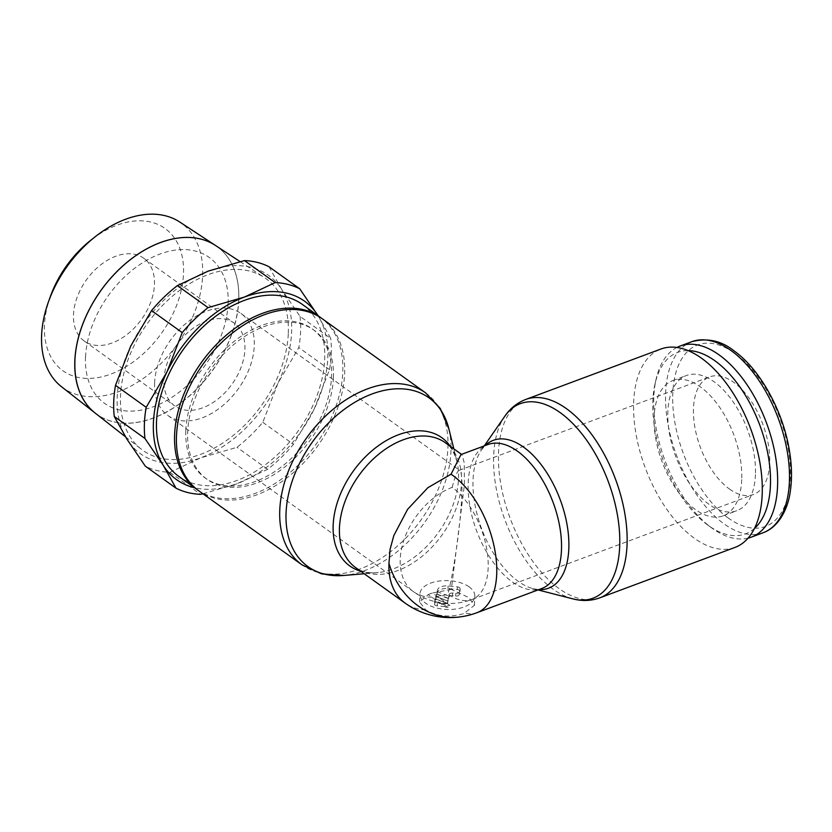 <?xml version="1.0" encoding="UTF-8"?>
<svg xmlns="http://www.w3.org/2000/svg" width="832" height="832" viewBox="0 0 832 832"><rect width="100%" height="100%" fill="white"/><g stroke="black" fill="none" stroke-linecap="round" stroke-linejoin="round"><path stroke-width="0.62" stroke-dasharray="4.16 3.12" d="M748.062 538.148A101.972 54.122 69.5 0 1 711.703 527.935A101.972 54.122 69.5 0 1 653.806 397.218A101.972 54.122 69.5 0 1 656.146 378.976A101.972 54.122 69.5 0 1 676.926 347.454M754.458 528.434A96.866 51.418 69.5 0 1 707.855 525.127A96.866 51.418 69.5 0 1 652.85 400.941A96.866 51.418 69.5 0 1 655.075 383.625A96.866 51.418 69.5 0 1 688.126 350.594M741.728 479.648A72.166 38.303 69.5 0 1 723.154 515.84A72.166 38.303 69.5 0 1 676.624 489.746A72.166 38.303 69.5 0 1 654.139 416.811A72.166 38.303 69.5 0 1 672.714 380.619A72.166 38.303 69.5 0 1 719.243 406.713A72.166 38.303 69.5 0 1 741.728 479.648M755.435 474.531A72.166 38.303 69.5 0 1 736.861 510.723A72.166 38.303 69.5 0 1 690.331 484.64A72.166 38.303 69.5 0 1 667.846 411.705A72.166 38.303 69.5 0 1 686.421 375.502A72.166 38.303 69.5 0 1 732.94 401.596A72.166 38.303 69.5 0 1 755.435 474.531M734.947 547.435A105.893 56.202 69.5 0 1 666.671 509.153A105.893 56.202 69.5 0 1 633.672 402.126A105.893 56.202 69.5 0 1 660.93 349.014M572.832 598.853A103.834 55.11 69.5 0 1 571.844 598.582A103.834 55.11 69.5 0 1 553.134 589.191A103.834 55.11 69.5 0 1 493.667 455.718A103.834 55.11 69.5 0 1 504.171 417.186A103.834 55.11 69.5 0 1 504.754 416.333M538.886 589.597A78.926 41.891 69.5 0 1 533.208 588.702A78.926 41.891 69.5 0 1 532.449 588.494A78.926 41.891 69.5 0 1 518.232 581.36A78.926 41.891 69.5 0 1 473.034 479.898A78.926 41.891 69.5 0 1 481.021 450.611A78.926 41.891 69.5 0 1 481.458 449.956A78.926 41.891 69.5 0 1 485.16 445.557M322.265 318.75A105.893 70.408 -54.3 0 1 344.625 373.422A105.893 70.408 -54.3 0 1 289.578 475.79A105.893 70.408 -54.3 0 1 198.817 490.828M448.802 428.626A103.834 69.035 -54.3 0 1 449.259 430.55A103.834 69.035 -54.3 0 1 450.954 451.485A103.834 69.035 -54.3 0 1 364.957 570.502A103.834 69.035 -54.3 0 1 345.426 575.297A103.834 69.035 -54.3 0 1 343.45 575.484M450.32 446.326A78.926 52.478 -54.3 0 1 456.872 461.084A78.926 52.478 -54.3 0 1 457.215 462.55A78.926 52.478 -54.3 0 1 458.505 478.462A78.926 52.478 -54.3 0 1 393.141 568.942A78.926 52.478 -54.3 0 1 378.279 572.572A78.926 52.478 -54.3 0 1 376.782 572.718A78.926 52.478 -54.3 0 1 360.703 571.241M451.339 589.389L432.505 593.008L449.519 605.218A2.694 1.414 -177.7 0 1 449.01 607.183A2.694 1.414 -177.7 0 1 445.245 606.809L428.23 594.599L419.619 602.046L425.755 609.877C437.216 616.533 449.894 617.781 463.778 613.61L474.438 605.311L468.749 597.563L451.339 589.389L464.433 484.484L464.266 462.956L462.01 454.709L460.98 454.584M302.318 304.398A105.893 70.408 -54.3 0 1 324.678 359.081A105.893 70.408 -54.3 0 1 269.63 461.448A105.893 70.408 -54.3 0 1 178.88 476.476M197.35 489.736A105.893 70.408 125.7 0 0 287.986 474.209A105.893 70.408 125.7 0 0 342.774 372.05A105.893 70.408 125.7 0 0 321.88 318.479M185.817 430.602A91.77 61.017 -54.3 0 1 233.522 341.879A91.77 61.017 -54.3 0 1 312.187 328.848A91.77 61.017 -54.3 0 1 331.562 376.23A91.77 61.017 -54.3 0 1 283.858 464.953A91.77 61.017 -54.3 0 1 205.192 477.984A91.77 61.017 -54.3 0 1 185.817 430.602M333.414 377.562A91.77 61.017 125.7 0 0 314.038 330.179A91.77 61.017 125.7 0 0 235.383 343.21A91.77 61.017 125.7 0 0 187.678 431.933A91.77 61.017 125.7 0 0 207.054 479.315A91.77 61.017 125.7 0 0 285.709 466.284A91.77 61.017 125.7 0 0 333.414 377.562M300.082 316.451A117.655 78.229 -54.3 0 1 300.591 331.604A117.655 78.229 -54.3 0 1 298.823 347.61L278.065 382.99A109.814 73.018 125.7 0 0 291.616 331.958A109.814 73.018 125.7 0 0 281.809 289.64L300.082 316.451L330.762 338.468L318.032 315.671A109.814 73.018 -54.3 0 1 327.798 357.916A109.814 73.018 -54.3 0 1 314.236 408.949A109.814 73.018 -54.3 0 1 236.85 483.798A109.814 73.018 -54.3 0 1 194.594 487.75M202.946 493.792L236.85 483.798L267.644 469.31A117.655 78.229 125.7 0 0 293.467 444.33L314.236 408.949L329.514 369.626A117.655 78.229 125.7 0 0 331.271 353.621A117.655 78.229 125.7 0 0 330.762 338.468M269.038 266.77L281.809 289.64A109.814 73.018 125.7 0 0 208.166 271.138A109.814 73.018 125.7 0 0 130.78 345.977A109.814 73.018 125.7 0 0 117.229 397.01A109.814 73.018 125.7 0 0 127.036 439.327A109.814 73.018 125.7 0 0 200.668 457.839A109.814 73.018 125.7 0 0 278.065 382.99L262.787 422.323A117.655 78.229 -54.3 0 1 236.964 447.304L200.668 457.839L169.884 472.326A117.655 78.229 -54.3 0 1 145.298 466.149M238.763 299.77A103.199 68.619 125.7 0 0 215.394 245.409A103.199 68.619 -54.3 0 1 238.711 299.738A103.199 68.619 -54.3 0 1 183.997 400.358A103.199 68.619 -54.3 0 1 95.087 413.015M288.309 333.195A105.654 70.252 125.7 0 0 264.389 277.534A105.654 70.252 125.7 0 0 174.356 294.538A105.654 70.252 125.7 0 0 120.536 395.782A105.654 70.252 125.7 0 0 141.274 449.155A105.654 70.252 125.7 0 0 232.294 436.207A105.654 70.252 125.7 0 0 288.309 333.195M50.305 296.65A87.568 58.219 125.7 0 0 44.45 325.541A87.568 58.219 125.7 0 0 110.989 374.046A87.568 58.219 125.7 0 0 183.508 273.666A87.568 58.219 125.7 0 0 90.782 240.24M61.516 386.724A101.41 67.434 125.7 0 0 148.876 374.296A101.41 67.434 125.7 0 0 202.654 275.413A101.41 67.434 125.7 0 0 179.691 221.988M729.425 489.029A62.754 33.311 -110.5 0 0 753.501 494.478A62.754 33.311 -110.5 0 0 768.248 443.986A62.754 33.311 -110.5 0 0 733.71 382.335A62.754 33.311 -110.5 0 0 709.634 376.896A62.754 33.311 -110.5 0 0 694.897 427.388A62.754 33.311 -110.5 0 0 729.425 489.029M154.461 284.502A50.981 33.904 125.7 0 0 143.697 258.18A50.981 33.904 125.7 0 0 99.996 265.418A50.981 33.904 125.7 0 0 73.497 314.704A50.981 33.904 125.7 0 0 84.261 341.026A50.981 33.904 125.7 0 0 127.962 333.788A50.981 33.904 125.7 0 0 154.461 284.502M244.91 349.388A50.981 33.904 125.7 0 0 234.135 323.066A50.981 33.904 125.7 0 0 190.445 330.304A50.981 33.904 125.7 0 0 163.935 379.59A50.981 33.904 125.7 0 0 174.699 405.912A50.981 33.904 125.7 0 0 218.4 398.674A50.981 33.904 125.7 0 0 244.91 349.388M154.596 383.074A62.754 41.725 -54.3 0 1 187.221 322.41A62.754 41.725 -54.3 0 1 240.999 313.498A62.754 41.725 -54.3 0 1 254.249 345.904A62.754 41.725 -54.3 0 1 221.624 406.567A62.754 41.725 -54.3 0 1 167.846 415.47A62.754 41.725 -54.3 0 1 154.596 383.074M452.192 487.354C454.896 476.892 457.174 471.234 459.014 470.382L459.836 470.486C461.677 472.16 462.332 480.262 461.791 494.79C460.782 522.787 454.168 570.097 447.907 594.038A62.754 33.311 -110.5 0 0 471.983 599.487A62.754 33.311 -110.5 0 0 486.73 548.995A62.754 33.311 -110.5 0 0 452.192 487.354A62.754 41.725 125.7 0 0 400.223 559.281A62.754 41.725 125.7 0 0 413.473 591.687A62.754 41.725 125.7 0 0 447.907 594.038M459.118 617.032A76.866 76.866 0 0 0 459.17 617.022A76.866 64.605 83.2 0 0 471.775 613.954L465.026 613.111M428.23 594.599A27.456 14.425 -177.7 0 1 432.505 593.008M469.175 586.903A27.456 14.425 2.3 0 0 438.859 581.069A27.456 14.425 2.3 0 0 419.952 593.934A27.456 14.425 2.3 0 0 425.578 603.169A27.456 14.425 2.3 0 0 455.905 609.003A27.456 14.425 2.3 0 0 474.812 596.138A27.456 14.425 2.3 0 0 469.175 586.903M434.522 603.928A3.141 1.654 2.3 0 0 434.502 604.105A3.141 1.654 2.3 0 0 437.216 605.852L443.435 606.476A3.141 1.654 2.3 0 0 446.805 605.748L435.146 601.484L434.522 603.928L434.637 601.255A3.141 1.654 2.3 0 0 434.606 601.442A3.141 1.654 2.3 0 0 437.33 603.19L443.539 603.803L443.435 606.476M437.07 591.718L448.729 595.972L449.145 594.381A3.141 1.654 -177.7 0 1 452.66 593.06L455.77 593.372A3.141 1.654 2.3 0 0 459.295 592.062L460.127 588.806A3.141 1.654 2.3 0 0 460.158 588.63A3.141 1.654 2.3 0 0 457.434 586.882L448.105 585.957A9.412 4.95 2.3 0 0 437.538 589.898L436.966 594.381L448.625 598.645L449.03 597.043A3.141 1.654 -177.7 0 1 452.556 595.733L455.666 596.034A3.141 1.654 2.3 0 0 459.191 594.724L460.023 591.479A3.141 1.654 2.3 0 0 460.044 591.292A3.141 1.654 2.3 0 0 457.33 589.545L448.001 588.619A9.412 4.95 2.3 0 0 437.434 592.561L436.966 594.381M448.729 595.972L448.625 598.645M447.377 603.512L448.053 600.881L436.394 596.617L435.718 599.248L447.377 603.512L448.157 598.218L448.053 600.881M448.157 598.218L436.498 593.954L436.394 596.617M436.498 593.954L435.718 599.248M435.833 596.586L447.491 600.85M443.539 603.803A3.141 1.654 2.3 0 0 446.909 603.086L446.805 605.748M446.909 603.086L435.261 598.822L435.146 601.484M435.261 598.822L434.637 601.255M85.582 356.959A89.773 59.686 -54.3 0 1 159.931 254.051A89.773 59.686 -54.3 0 1 228.145 303.784M85.488 356.897A89.773 59.686 125.7 0 0 153.702 406.619A89.773 59.686 125.7 0 0 228.051 303.711M95.181 413.078A103.199 68.619 125.7 0 0 184.09 400.431A103.199 68.619 125.7 0 0 238.815 299.801M329.514 369.626L298.823 347.61M262.787 422.323L293.467 444.33M267.644 469.31L236.964 447.304M169.884 472.326L200.564 494.333M763.162 532.73A101.972 54.122 69.5 0 1 724.038 523.879A101.972 54.122 69.5 0 1 665.631 392.798A101.972 54.122 69.5 0 1 691.881 341.661M728.26 518.034A96.866 51.418 69.5 0 1 672.776 393.505A96.866 51.418 69.5 0 1 734.874 353.33A96.866 51.418 69.5 0 1 790.358 477.859A96.866 51.418 69.5 0 1 728.26 518.034M599.789 597.854A105.893 56.202 69.5 0 1 559.166 588.661A105.893 56.202 69.5 0 1 498.524 452.546A105.893 56.202 69.5 0 1 525.772 399.433M532.449 588.494C536.526 589.503 539.604 589.524 541.694 588.557A76.866 40.799 69.5 0 1 512.2 581.88A76.866 40.799 69.5 0 1 468.177 483.07A76.866 40.799 69.5 0 1 487.958 444.517C485.753 445.151 483.444 447.179 481.021 450.611M476.913 612.716A76.866 40.799 69.5 0 1 471.775 613.954M425.568 392.85A105.893 70.408 -54.3 0 1 447.928 447.533A105.893 70.408 -54.3 0 1 360.225 568.911A105.893 70.408 -54.3 0 1 302.12 564.928M457.215 462.55C454.199 452.015 450.237 445.411 445.307 442.728A76.866 51.116 -54.3 0 1 461.531 482.414A76.866 51.116 -54.3 0 1 397.873 570.534A76.866 51.116 -54.3 0 1 355.69 567.642C361.15 571.782 368.68 573.425 378.279 572.572M449.519 605.218A76.866 51.116 -54.3 0 1 447.377 606.05A76.866 51.116 -54.3 0 1 445.245 606.809M425.755 609.877A76.866 51.116 -54.3 0 1 405.194 603.158M437.33 603.19L437.216 605.852M459.295 592.062L459.191 594.724M455.77 593.372L455.666 596.034M437.538 589.898L437.434 592.561M449.145 594.381L449.03 597.043M452.66 593.06L452.556 595.733M460.127 588.806L460.023 591.479M457.434 586.882L457.33 589.545M448.105 585.957L448.001 588.619M707.855 525.127L711.703 527.935M723.154 515.84L736.861 510.723M571.844 598.582L572.541 598.78M533.208 588.702L538.002 589.93M449.259 430.55L448.916 429.052M376.782 572.718L364.218 573.768M312.187 328.848L314.038 330.179M240.094 261.602L264.389 277.534M167.846 415.47L413.473 591.687A62.754 62.754 0 0 0 471.983 599.487L753.501 494.478M143.697 258.18L234.135 323.066M240.999 313.498L459.836 470.486M419.619 602.046L419.952 593.934M434.606 601.442L434.502 604.105M460.158 588.63L460.044 591.292M474.438 605.311L474.812 596.138M84.261 341.026L174.699 405.912M459.014 470.382L709.634 376.896M125.455 436.779L141.274 449.155M205.192 477.984L207.054 479.315M456.872 461.084L453.835 448.843M343.886 575.453L345.426 575.297M481.458 449.956L484.276 445.89M504.577 416.582L504.171 417.186M672.714 380.619L686.421 375.502M655.075 383.625L656.146 378.976"/><path stroke-width="1.25" d="M676.926 347.454A101.972 54.122 69.5 0 1 680.046 346.07A101.972 54.122 69.5 0 1 745.794 382.938A101.972 54.122 69.5 0 1 777.566 486.002A101.972 54.122 69.5 0 1 751.327 537.139A101.972 54.122 69.5 0 1 748.062 538.148M688.126 350.594A96.866 51.418 69.5 0 1 770.432 485.295A96.866 51.418 69.5 0 1 754.458 528.434M525.772 399.433L660.93 349.014A105.893 56.202 69.5 0 1 729.196 387.306A105.893 56.202 69.5 0 1 762.195 494.333A105.893 56.202 69.5 0 1 734.947 547.435L599.789 597.854A105.893 56.202 69.5 0 0 627.047 544.742A105.893 56.202 69.5 0 0 566.394 408.626A105.893 56.202 69.5 0 0 525.772 399.433C516.849 402.896 509.652 408.814 504.171 417.186M484.276 445.89L504.754 416.333A103.834 55.11 69.5 0 1 560.227 412.651A103.834 55.11 69.5 0 1 619.694 546.125A103.834 55.11 69.5 0 1 572.832 598.853L538.002 589.93M485.16 445.557A78.926 41.891 69.5 0 1 523.619 447.158A78.926 41.891 69.5 0 1 568.828 548.621A78.926 41.891 69.5 0 1 538.886 589.597M198.817 490.828A105.893 70.408 -54.3 0 1 176.467 436.155A105.893 70.408 -54.3 0 1 231.504 333.788A105.893 70.408 -54.3 0 1 322.265 318.75L425.568 392.85A105.893 70.408 -54.3 0 0 367.453 388.877A105.893 70.408 -54.3 0 0 279.76 510.255A105.893 70.408 -54.3 0 0 302.12 564.928L198.817 490.828M364.218 573.768L343.45 575.484A103.834 69.035 -54.3 0 1 286.062 512.99A103.834 69.035 -54.3 0 1 372.05 393.973A103.834 69.035 -54.3 0 1 448.802 428.626L453.835 448.843M360.703 571.241A78.926 52.478 -54.3 0 1 333.164 525.221A78.926 52.478 -54.3 0 1 398.528 434.741A78.926 52.478 -54.3 0 1 450.32 446.326M196.966 489.455L178.88 476.476A105.893 70.408 -54.3 0 1 156.52 421.803A105.893 70.408 -54.3 0 1 211.567 319.436A105.893 70.408 -54.3 0 1 302.318 304.398L320.414 317.377A105.893 70.408 125.7 0 0 229.653 332.415A105.893 70.408 125.7 0 0 174.606 434.782A105.893 70.408 125.7 0 0 196.966 489.455A105.893 70.408 125.7 0 0 197.35 489.736M321.88 318.479A105.893 70.408 125.7 0 0 320.414 317.377M146.193 407.316A117.655 78.229 125.7 0 0 144.425 423.322A117.655 78.229 125.7 0 0 144.945 438.474L163.207 465.286A109.814 73.018 -54.3 0 1 153.4 422.968A109.814 73.018 -54.3 0 1 166.962 371.935L146.193 407.316L115.513 385.299L130.78 345.977L151.549 310.596A117.655 78.229 -54.3 0 1 177.382 285.615L208.166 271.138L244.462 260.593A117.655 78.229 -54.3 0 1 269.038 266.77L299.718 288.777A117.655 78.229 125.7 0 0 275.142 282.599L244.348 297.086A109.814 73.018 -54.3 0 1 317.99 315.598A109.814 73.018 -54.3 0 1 318.032 315.671L299.718 288.777M194.594 487.75A109.814 73.018 -54.3 0 1 163.207 465.286L175.989 488.155L145.298 466.149L127.036 439.327L114.265 416.458A117.655 78.229 -54.3 0 1 113.745 401.305A117.655 78.229 -54.3 0 1 115.513 385.299M215.353 245.367L179.691 221.988A101.41 67.434 125.7 0 0 95.264 236.694A101.41 67.434 125.7 0 0 48.391 302.037A101.41 67.434 125.7 0 0 41.6 335.494A101.41 67.434 125.7 0 0 61.516 386.724L95.087 413.015A103.199 68.619 -54.3 0 1 74.828 360.87A103.199 68.619 -54.3 0 1 127.41 261.976A103.199 68.619 -54.3 0 1 215.353 245.367A103.199 68.619 -54.3 0 1 215.374 245.388A103.199 68.619 125.7 0 0 127.452 262.007A103.199 68.619 125.7 0 0 74.87 360.901M95.264 236.694L90.782 240.24A87.568 58.219 125.7 0 0 50.305 296.65L48.391 302.037M451.048 474.219A76.866 40.799 69.5 0 1 452.681 475.353A76.866 40.799 69.5 0 1 496.704 574.163A76.866 40.799 69.5 0 1 476.913 612.716L541.694 588.557A76.866 40.799 69.5 0 0 561.475 550.004A76.866 40.799 69.5 0 0 517.452 451.183A76.866 40.799 69.5 0 0 487.958 444.517L460.98 454.574L451.048 474.219L427.866 487.698L407.649 509.257L393.817 535.569L390.042 549.474L388.97 563.399A76.866 64.605 83.2 0 0 389.012 563.545A76.866 64.605 83.2 0 0 459.056 617.032A76.866 64.605 83.2 0 0 459.17 617.022M74.922 360.942A103.199 68.619 125.7 0 0 95.181 413.078L125.455 436.779M166.962 371.935A109.814 73.018 -54.3 0 1 244.348 297.086L208.062 307.632A117.655 78.229 125.7 0 0 182.229 332.602L166.962 371.935M175.989 488.155A117.655 78.229 125.7 0 0 200.564 494.333L202.946 493.792M244.462 260.593L275.142 282.599M208.062 307.632L177.382 285.615M151.549 310.596L182.229 332.602M114.265 416.458L144.945 438.474M680.046 346.07L691.881 341.661A101.972 54.122 69.5 0 1 731.006 350.511A101.972 54.122 69.5 0 1 789.402 481.582A101.972 54.122 69.5 0 1 763.162 532.73L751.327 537.139M388.97 563.399A76.866 51.116 -54.3 0 0 388.97 563.472A76.866 51.116 -54.3 0 0 405.194 603.158L355.69 567.642A76.866 51.116 -54.3 0 1 339.456 527.956A76.866 51.116 -54.3 0 1 403.125 439.837A76.866 51.116 -54.3 0 1 445.307 442.728L461.531 454.376M691.881 341.661C707.294 337.698 721.271 340.704 733.803 350.698C759.45 368.638 782.392 409.625 789.1 448.802C791.783 463.923 792.21 477.87 790.4 490.62C788.278 508.352 778.939 527.082 763.162 532.73M571.844 598.582C581.464 601.328 590.782 601.078 599.789 597.854M459.056 617.032A76.866 76.866 0 0 0 476.913 612.716M448.916 429.052L440.305 408.481L425.568 392.85M215.394 245.409L240.094 261.602M405.194 603.158A76.866 76.866 0 0 0 459.118 617.032M302.12 564.928L321.641 573.893L343.886 575.453"/></g></svg>
